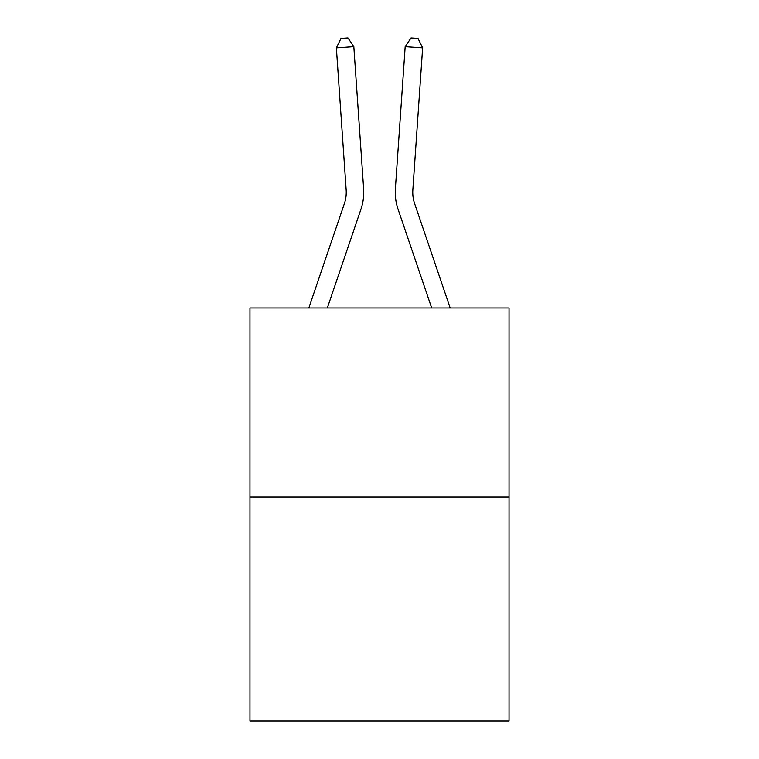 <?xml version="1.0" encoding="UTF-8"?>
<svg xmlns="http://www.w3.org/2000/svg" width="759" height="759" viewBox="0 0 759 759"><rect width="100%" height="100%" fill="white"/><g stroke="black" fill="none" stroke-linecap="round" stroke-linejoin="round"><path stroke-width="1.14" d="M509.023 497.012L509.023 307.974L249.977 307.974L249.977 721.05L509.023 721.05L509.023 497.012L249.977 497.012M308.837 307.974L344.377 203.602A35.009 35.009 0 0 0 346.161 189.911L336.37 47.874L353.827 46.669L363.627 188.706A52.513 52.513 0 0 1 360.942 209.237L327.328 307.974M450.163 307.974L414.623 203.602A35.009 35.009 0 0 1 412.839 189.911L422.63 47.874L405.173 46.669L395.373 188.706A52.513 52.513 0 0 0 398.058 209.237L431.672 307.974M344.377 203.602A35.009 35.009 0 0 0 346.161 189.911A35.009 35.009 0 0 1 344.377 203.602A35.009 35.009 0 0 0 346.161 189.911A35.009 35.009 0 0 1 344.377 203.602A35.009 35.009 0 0 0 346.161 189.911A35.009 35.009 0 0 1 344.377 203.602A35.009 35.009 0 0 0 346.161 189.911A35.009 35.009 0 0 1 344.377 203.602A35.009 35.009 0 0 0 346.161 189.911A35.009 35.009 0 0 1 344.377 203.602A35.009 35.009 0 0 0 346.161 189.911A35.009 35.009 0 0 1 344.377 203.602A35.009 35.009 0 0 0 346.161 189.911A35.009 35.009 0 0 1 344.377 203.602A35.009 35.009 0 0 0 346.161 189.911A35.009 35.009 0 0 1 344.377 203.602A35.009 35.009 0 0 0 346.161 189.911A35.009 35.009 0 0 1 344.377 203.602A35.009 35.009 0 0 0 346.161 189.911A35.009 35.009 0 0 1 344.377 203.602A35.009 35.009 0 0 0 346.161 189.911A35.009 35.009 0 0 1 344.377 203.602A35.009 35.009 0 0 0 346.161 189.911A35.009 35.009 0 0 1 344.377 203.602A35.009 35.009 0 0 0 346.161 189.911A35.009 35.009 0 0 1 344.377 203.602A35.009 35.009 0 0 0 346.161 189.911A35.009 35.009 0 0 1 344.377 203.602A35.009 35.009 0 0 0 346.161 189.911A35.009 35.009 0 0 1 344.377 203.602A35.009 35.009 0 0 0 346.161 189.911A35.009 35.009 0 0 1 344.377 203.602A35.009 35.009 0 0 0 346.161 189.911A35.009 35.009 0 0 1 344.377 203.602A35.009 35.009 0 0 0 346.161 189.911A35.009 35.009 0 0 1 344.377 203.602A35.009 35.009 0 0 0 346.161 189.911M405.173 46.669L395.373 188.706L405.173 46.669L395.373 188.706L405.173 46.669L395.373 188.706L405.173 46.669L395.373 188.706L405.173 46.669L395.373 188.706L405.173 46.669L395.373 188.706L405.173 46.669L395.373 188.706L405.173 46.669L395.373 188.706L405.173 46.669L395.373 188.706L405.173 46.669L395.373 188.706L405.173 46.669L395.373 188.706L405.173 46.669L395.373 188.706L405.173 46.669L395.373 188.706L405.173 46.669L395.373 188.706L405.173 46.669L395.373 188.706L405.173 46.669L395.373 188.706L405.173 46.669L395.373 188.706L405.173 46.669L395.373 188.706L405.173 46.669L395.373 188.706L405.173 46.669L411.036 37.95L418.019 38.434L422.63 47.874M414.623 203.602A35.009 35.009 0 0 1 412.839 189.911A35.009 35.009 0 0 0 414.623 203.602A35.009 35.009 0 0 1 412.839 189.911A35.009 35.009 0 0 0 414.623 203.602A35.009 35.009 0 0 1 412.839 189.911A35.009 35.009 0 0 0 414.623 203.602A35.009 35.009 0 0 1 412.839 189.911A35.009 35.009 0 0 0 414.623 203.602A35.009 35.009 0 0 1 412.839 189.911A35.009 35.009 0 0 0 414.623 203.602A35.009 35.009 0 0 1 412.839 189.911A35.009 35.009 0 0 0 414.623 203.602A35.009 35.009 0 0 1 412.839 189.911A35.009 35.009 0 0 0 414.623 203.602A35.009 35.009 0 0 1 412.839 189.911A35.009 35.009 0 0 0 414.623 203.602A35.009 35.009 0 0 1 412.839 189.911A35.009 35.009 0 0 0 414.623 203.602A35.009 35.009 0 0 1 412.839 189.911A35.009 35.009 0 0 0 414.623 203.602A35.009 35.009 0 0 1 412.839 189.911A35.009 35.009 0 0 0 414.623 203.602A35.009 35.009 0 0 1 412.839 189.911A35.009 35.009 0 0 0 414.623 203.602A35.009 35.009 0 0 1 412.839 189.911A35.009 35.009 0 0 0 414.623 203.602A35.009 35.009 0 0 1 412.839 189.911A35.009 35.009 0 0 0 414.623 203.602A35.009 35.009 0 0 1 412.839 189.911A35.009 35.009 0 0 0 414.623 203.602A35.009 35.009 0 0 1 412.839 189.911A35.009 35.009 0 0 0 414.623 203.602M336.37 47.874L340.981 38.434L347.964 37.95L353.827 46.669"/></g></svg>
